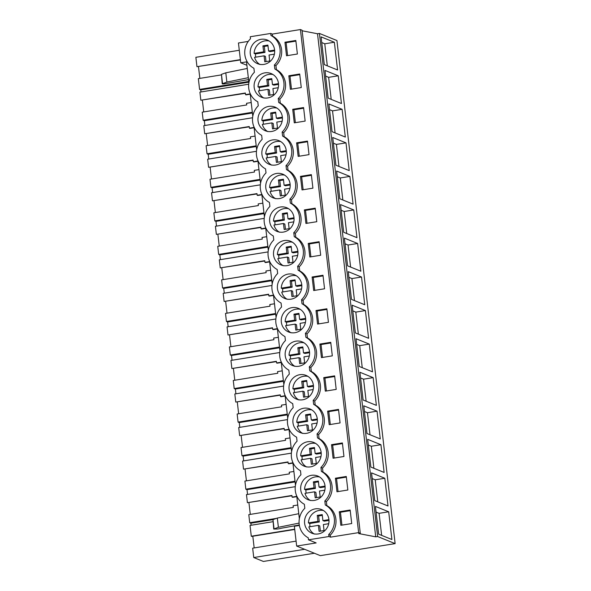 <?xml version="1.0" encoding="UTF-8"?>
<svg xmlns="http://www.w3.org/2000/svg" width="591" height="591" viewBox="0 0 591 591"><rect width="100%" height="100%" fill="white"/><g stroke="black" fill="none" stroke-linecap="round" stroke-linejoin="round"><path stroke-width="0.89" d="M308.472 539.812L328.936 536.525L330.495 537.153L358.634 532.624L360.288 533.296L358.693 533.555L375.721 536.835L377.634 536.525L395.128 543.609L320.307 555.643L296.66 546.062L316.163 542.93L308.472 539.812L308.243 537.81A18.506 17.575 112 0 1 304.823 508.275L304.358 504.271A18.506 17.575 112 0 1 300.945 474.743L300.479 470.732A18.506 17.575 112 0 1 297.059 441.204L296.601 437.192A18.506 17.575 112 0 1 293.18 407.664L292.715 403.66A18.506 17.575 112 0 1 289.302 374.125L288.836 370.121A18.506 17.575 112 0 1 285.423 340.586L284.958 336.582A18.506 17.575 112 0 1 281.538 307.047L281.08 303.043A18.506 17.575 112 0 1 277.659 273.507L277.194 269.503A18.506 17.575 112 0 1 273.781 239.968L273.315 235.964A18.506 17.575 112 0 1 269.895 206.429L269.437 202.425A18.506 17.575 112 0 1 266.016 172.897L265.551 168.886A18.506 17.575 112 0 1 262.138 139.358L261.673 135.346A18.506 17.575 112 0 1 258.26 105.819L257.794 101.807A18.506 17.575 112 0 1 254.374 72.279L253.916 68.275A18.506 17.575 112 0 1 250.495 38.74L250.266 36.738L270.73 33.443L270.959 35.445A18.506 17.575 112 0 1 274.379 64.98L274.837 68.984A18.506 17.575 112 0 1 278.258 98.52L278.723 102.524A18.506 17.575 112 0 1 282.136 132.059L282.601 136.063A18.506 17.575 112 0 1 286.014 165.598L286.48 169.602A18.506 17.575 112 0 1 289.9 199.137L290.366 203.141A18.506 17.575 112 0 1 293.779 232.677L294.244 236.681A18.506 17.575 112 0 1 297.657 266.209L298.123 270.22A18.506 17.575 112 0 1 301.543 299.748L302.001 303.759A18.506 17.575 112 0 1 305.421 333.287L305.887 337.291A18.506 17.575 112 0 1 309.3 366.826L309.765 370.83A18.506 17.575 112 0 1 313.178 400.366L313.644 404.37A18.506 17.575 112 0 1 317.064 433.905L317.522 437.909A18.506 17.575 112 0 1 320.943 467.444L321.408 471.448A18.506 17.575 112 0 1 324.821 500.983L325.286 504.987A18.506 17.575 112 0 1 328.707 534.523L330.258 535.15A18.506 17.575 112 0 0 326.845 505.615L326.38 501.611L324.821 500.983M248.235 41.414L238.446 42.988L240.744 62.794L246.89 65.283M248.907 82.688L246.499 61.87L240.744 62.794M299.349 518.684L296.726 495.975M295.47 485.145L292.84 462.435M291.592 451.605L288.962 428.896M287.706 418.073L285.084 395.357M283.828 384.534L281.198 361.818M279.949 350.995L277.319 328.278M276.071 317.456L273.441 294.746M272.185 283.916L269.562 261.207M268.307 250.377L265.677 227.668M264.428 216.838L261.798 194.129M260.542 183.299L257.92 160.589M256.664 149.759L254.034 127.05M252.785 116.22L250.156 93.511M296.66 546.062L294.362 526.256L299.364 525.458M395.128 543.609L336.922 40.528L319.428 33.443L377.634 536.525M388.686 511.791L375.425 506.421L378.632 534.153L391.899 539.524L388.686 511.791L379.097 513.335L381.646 535.372M336.619 171.035L349.887 176.406L353.093 204.139L339.825 198.768L336.619 171.035M353.765 209.945L340.497 204.575L343.711 232.3L356.971 237.671L353.765 209.945L344.169 211.489L346.718 233.526M342.123 109.328L328.862 103.957L332.068 131.69L345.329 137.06L342.123 109.328L332.534 110.872L335.082 132.909M346.001 142.867L332.74 137.496L335.947 165.229L349.215 170.6L346.001 142.867L336.412 144.411L338.961 166.448M377.051 411.173L363.783 405.803L366.989 433.535L380.257 438.906L377.051 411.173L367.454 412.717L370.003 434.754M359.904 372.264L373.165 377.634L376.378 405.367L363.11 399.996L359.904 372.264M371.547 472.881L384.807 478.252L388.014 505.985L374.753 500.614L371.547 472.881M380.929 444.713L367.661 439.342L370.875 467.075L384.135 472.445L380.929 444.713L371.333 446.257L373.881 468.294M348.262 271.653L361.522 277.024L364.736 304.749L351.468 299.378L348.262 271.653M357.644 243.485L360.85 271.21L347.589 265.839L344.383 238.114L357.644 243.485L348.055 245.029L350.603 267.058M369.286 344.102L372.493 371.828L359.232 366.457L356.018 338.732L369.286 344.102L359.697 345.639L362.246 367.676M365.408 310.563L352.14 305.192L355.354 332.918L368.614 338.288L365.408 310.563L355.812 312.107L358.36 334.137M338.244 75.788L324.976 70.418L328.19 98.15L341.45 103.521L338.244 75.788L328.648 77.332L331.196 99.369M334.358 42.249L337.572 69.982L324.304 64.611L321.098 36.878L334.358 42.249L324.769 43.793L327.318 65.83M375.721 536.835L317.515 33.753L319.428 33.443M302.141 30.791L317.515 33.753M360.288 533.296L302.075 30.222L300.42 29.55L272.288 34.079L272.517 36.081A18.506 17.575 112 0 1 275.931 65.608L274.379 64.98M358.634 532.624L300.42 29.55M326.38 501.611A18.506 17.575 112 0 0 322.967 472.076L322.501 468.072A18.506 17.575 112 0 0 319.081 438.544L318.623 434.533A18.506 17.575 112 0 0 315.202 405.005L314.737 400.993A18.506 17.575 112 0 0 311.324 371.466L310.859 367.454A18.506 17.575 112 0 0 307.438 337.926L306.98 333.922A18.506 17.575 112 0 0 303.56 304.387L303.094 300.383A18.506 17.575 112 0 0 299.681 270.848L299.216 266.844A18.506 17.575 112 0 0 295.803 237.309L295.337 233.305A18.506 17.575 112 0 0 291.917 203.769L291.459 199.765A18.506 17.575 112 0 0 288.039 170.23L287.573 166.226A18.506 17.575 112 0 0 284.16 136.691L283.695 132.687A18.506 17.575 112 0 0 280.274 103.159L279.816 99.148A18.506 17.575 112 0 0 276.396 69.62L275.931 65.608M330.495 537.153L330.258 535.15M339.278 511.769L350.153 510.018L351.719 523.552L340.844 525.303L339.278 511.769L340.446 512.242L341.938 525.126M335.4 478.23L336.966 491.764L347.84 490.013L346.274 476.479L335.4 478.23L336.567 478.703L338.059 491.586M331.521 444.691L342.388 442.94L343.955 456.474L333.088 458.224L331.521 444.691L332.689 445.163L334.181 458.047M288.836 75.766L299.703 74.015L301.27 87.549L290.403 89.3L288.836 75.766L290.004 76.239L291.489 89.123M323.757 377.612L325.323 391.146L336.198 389.395L334.632 375.861L323.757 377.612L324.924 378.085L334.705 376.511M327.636 411.151L338.51 409.4L340.076 422.934L329.202 424.685L327.636 411.151L328.81 411.624L330.295 424.508M292.715 109.305L303.582 107.555L305.148 121.089L294.281 122.839L292.715 109.305L293.882 109.778L295.374 122.662M312.114 276.994L313.681 290.528L324.555 288.785L322.989 275.251L312.114 276.994L313.282 277.467L323.063 275.894M308.236 243.455L309.802 256.989L320.677 255.246L319.11 241.712L308.236 243.455L309.403 243.928L319.184 242.354M316 310.534L326.867 308.783L328.433 322.317L317.566 324.067L316 310.534L317.168 311.006L318.652 323.89M319.879 344.073L321.445 357.607L332.312 355.856L330.746 342.322L319.879 344.073L321.046 344.546L330.827 342.972M296.593 142.845L307.468 141.094L309.034 154.628L298.16 156.379L296.593 142.845L297.761 143.317L299.253 156.201M304.358 209.916L315.225 208.172L316.791 221.706L305.924 223.45L304.358 209.916L305.525 210.389L307.017 223.28M300.472 176.384L302.038 189.918L312.912 188.167L311.346 174.633L300.472 176.384L301.646 176.857L303.131 189.741M284.951 42.227L286.517 55.761L297.391 54.01L295.825 40.476L284.951 42.227L286.118 42.7L287.61 55.584M328.936 536.525L328.707 534.523M308.14 512.715A12.78 12.145 112 0 1 321.563 509.553A12.78 12.145 112 0 1 325.39 530.083A12.78 12.145 112 0 1 311.967 533.245A12.78 12.145 112 0 1 308.14 512.715M274.941 94.08A12.78 12.145 112 0 1 261.517 97.249A12.78 12.145 112 0 1 257.691 76.719A12.78 12.145 112 0 1 271.114 73.55A12.78 12.145 112 0 1 274.941 94.08M302.104 328.847A12.78 12.145 112 0 1 288.681 332.016A12.78 12.145 112 0 1 284.855 311.487A12.78 12.145 112 0 1 298.278 308.317A12.78 12.145 112 0 1 302.104 328.847M261.577 110.258A12.78 12.145 112 0 1 274.992 107.089A12.78 12.145 112 0 1 278.819 127.619A12.78 12.145 112 0 1 265.396 130.788A12.78 12.145 112 0 1 261.577 110.258M288.74 345.026A12.78 12.145 112 0 1 302.156 341.857A12.78 12.145 112 0 1 305.983 362.386A12.78 12.145 112 0 1 292.56 365.556A12.78 12.145 112 0 1 288.74 345.026M273.212 210.869A12.78 12.145 112 0 1 286.635 207.707A12.78 12.145 112 0 1 290.462 228.237A12.78 12.145 112 0 1 277.039 231.399A12.78 12.145 112 0 1 273.212 210.869M269.333 177.33A12.78 12.145 112 0 1 282.757 174.168A12.78 12.145 112 0 1 286.583 194.698A12.78 12.145 112 0 1 273.16 197.859A12.78 12.145 112 0 1 269.333 177.33M265.455 143.79A12.78 12.145 112 0 1 278.878 140.628A12.78 12.145 112 0 1 282.705 161.158A12.78 12.145 112 0 1 269.282 164.328A12.78 12.145 112 0 1 265.455 143.79M277.098 244.408A12.78 12.145 112 0 1 290.513 241.239A12.78 12.145 112 0 1 294.34 261.776A12.78 12.145 112 0 1 280.924 264.938A12.78 12.145 112 0 1 277.098 244.408M313.747 429.465A12.78 12.145 112 0 1 300.324 432.634A12.78 12.145 112 0 1 296.497 412.104A12.78 12.145 112 0 1 309.92 408.935A12.78 12.145 112 0 1 313.747 429.465M317.626 463.004A12.78 12.145 112 0 1 304.202 466.173A12.78 12.145 112 0 1 300.376 445.644A12.78 12.145 112 0 1 313.799 442.474A12.78 12.145 112 0 1 317.626 463.004M292.619 378.565A12.78 12.145 112 0 1 306.042 375.396A12.78 12.145 112 0 1 309.869 395.926A12.78 12.145 112 0 1 296.446 399.095A12.78 12.145 112 0 1 292.619 378.565M271.062 60.541A12.78 12.145 112 0 1 257.639 63.71A12.78 12.145 112 0 1 253.812 43.18A12.78 12.145 112 0 1 267.235 40.011A12.78 12.145 112 0 1 271.062 60.541M298.226 295.308A12.78 12.145 112 0 1 284.803 298.477A12.78 12.145 112 0 1 280.976 277.947A12.78 12.145 112 0 1 294.399 274.778A12.78 12.145 112 0 1 298.226 295.308M304.262 479.175A12.78 12.145 112 0 1 317.677 476.014A12.78 12.145 112 0 1 321.504 496.543A12.78 12.145 112 0 1 308.088 499.713A12.78 12.145 112 0 1 304.262 479.175M272.288 34.079L270.73 33.443M274.054 528.842L272.983 519.6L273.729 529.056L278.383 527.305L299.083 523.094M273.729 529.056L277.342 528.997A3.361 0.525 173.4 0 0 280.762 528.339L299.282 524.971M272.983 519.6L277.319 518.063L298.773 513.69M248.545 79.6L223.937 83.929C222.356 84.025 221.891 83.915 222.534 83.597L221.462 74.355L222.209 83.811L226.87 82.06L248.323 77.694M221.462 74.355L225.799 72.819L247.26 68.453M272.879 521.72L250.037 525.429L251.286 536.222L251.714 536.399L294.739 529.477M254.174 547.931L252.815 536.222M314.397 553.25L263.387 561.45L253.753 557.549L252.667 548.175L296.084 541.127M253.753 557.549L304.624 549.29M240.374 59.639L196.958 66.687L195.872 57.312L239.289 50.265M196.958 66.687L240.411 59.935M199.847 78.389L198.487 66.68M248.759 81.447L199.588 89.426L198.34 78.633L221.182 74.924M248.848 82.171L200.755 89.898L199.588 89.426M200.999 91.96L200.755 89.898M248.693 84.218L199.906 92.137L200.837 100.226L245.346 93.001L245.531 94.649L246.092 94.863L250.237 94.198M250.2 93.888L245.531 94.649M200.837 100.226L245.376 93.304M203.725 111.928L202.373 100.219M251.205 102.539L246.536 103.299L246.728 104.947L202.218 112.172L203.156 120.261L252.327 112.275M204.878 125.499L204.323 120.734L203.156 120.261M204.323 120.734L252.409 112.999M252.579 117.749L203.784 125.676L204.722 133.765L249.225 126.533L249.417 128.188L249.978 128.402L254.115 127.737M254.078 127.427L249.417 128.188M204.722 133.765L249.262 126.836M207.604 145.467L206.252 133.758M255.083 136.078L250.414 136.839L250.606 138.486L206.104 145.711L207.035 153.8L256.206 145.814M208.756 159.038L208.202 154.273L207.035 153.8M208.202 154.273L256.295 146.538M256.457 151.289L207.663 159.215L208.601 167.297L253.103 160.072L253.295 161.727L253.857 161.941L258.001 161.277M257.964 160.966L253.295 161.727M208.601 167.297L253.14 160.375M211.489 179.007L210.13 167.297M258.961 169.617L254.293 170.378L254.485 172.025L209.982 179.25L210.921 187.34L260.092 179.354M212.634 192.577L212.088 187.812L210.921 187.34M212.088 187.812L260.173 180.078M260.335 184.828L211.541 192.755L212.479 200.837L256.982 193.612L257.174 195.266L257.735 195.481L261.879 194.816M261.843 194.505L257.174 195.266M212.479 200.837L257.019 193.914M215.368 212.546L214.008 200.837M262.84 203.156L258.178 203.91L258.37 205.565L213.861 212.79L214.799 220.879L263.97 212.893M216.52 226.109L215.966 221.352L214.799 220.879M215.966 221.352L264.051 213.617M264.214 218.367L215.427 226.287L216.358 234.376L260.867 227.151L261.059 228.806L261.614 229.02L265.758 228.355M265.721 228.045L261.059 228.806M216.358 234.376L260.897 227.454M219.246 246.085L217.894 234.368M266.726 236.695L262.057 237.449L262.249 239.104L217.747 246.329L218.677 254.418L267.849 246.432M220.399 259.648L219.845 254.891L218.677 254.418M219.845 254.891L267.937 247.156M268.1 251.906L219.305 259.826L220.244 267.915L264.746 260.69L264.938 262.338L265.499 262.559L269.636 261.894M269.607 261.584L264.938 262.338M220.244 267.915L264.783 260.993M223.125 279.624L221.773 267.908M270.604 270.235L265.935 270.988L266.127 272.643L221.625 279.868L222.563 287.95L271.734 279.971M224.277 293.188L223.73 288.423L222.563 287.95M223.73 288.423L271.816 280.688M271.978 285.446L223.184 293.365L224.122 301.454L268.624 294.229L268.816 295.877L269.378 296.098L273.522 295.434M273.485 295.123L268.816 295.877M224.122 301.454L268.661 294.532M227.01 313.164L225.651 301.447M274.483 303.774L269.821 304.528L270.006 306.182L225.503 313.407L226.442 321.489L275.613 313.511M228.163 326.727L227.609 321.962L226.442 321.489M227.609 321.962L275.694 314.227M275.857 318.985L227.07 326.904L228 334.994L272.51 327.769L272.695 329.416L273.256 329.638L277.401 328.973M277.364 328.662L272.695 329.416M228 334.994L272.54 328.071M230.889 346.695L229.537 334.986M278.368 337.306L273.699 338.067L273.892 339.714L229.382 346.939L230.32 355.028L279.491 347.05M232.041 360.266L231.487 355.501L230.32 355.028M231.487 355.501L279.573 347.767M279.742 352.524L230.948 360.444L231.886 368.533L276.389 361.308L276.581 362.955L277.142 363.177L281.279 362.512M281.242 362.202L276.581 362.955M231.886 368.533L276.425 361.611M234.767 380.235L233.415 368.525M282.247 370.845L277.578 371.606L277.77 373.253L233.268 380.478L234.199 388.568L283.37 380.589M235.92 393.805L235.366 389.041L234.199 388.568M235.366 389.041L283.458 381.306M283.621 386.063L234.826 393.983L235.765 402.072L280.267 394.847L280.459 396.495L281.02 396.716L285.165 396.044M285.128 395.741L280.459 396.495M235.765 402.072L280.304 395.15M238.653 413.774L237.294 402.065M286.125 404.384L281.456 405.145L281.648 406.793L237.146 414.018L238.084 422.107L287.256 414.121M239.798 427.345L239.252 422.58L238.084 422.107M239.252 422.58L287.337 414.845M287.499 419.603L238.705 427.522L239.643 435.611L284.145 428.386L284.337 430.034L284.899 430.248L289.043 429.583M289.006 429.273L284.337 430.034M239.643 435.611L284.182 428.689M242.532 447.313L241.172 435.604M290.004 437.924L285.342 438.685L285.534 440.332L241.025 447.557L241.963 455.646L291.134 447.66M243.684 460.884L243.13 456.119L241.963 455.646M243.13 456.119L291.215 448.384M291.378 453.134L242.591 461.061L243.522 469.151L288.031 461.918L288.223 463.573L288.777 463.787L292.922 463.122M292.885 462.812L288.223 463.573M243.522 469.151L288.061 462.221M246.41 480.852L245.058 469.143M293.89 471.463L289.221 472.224L289.413 473.871L244.91 481.096L245.841 489.185L295.012 481.2M247.563 494.423L247.008 489.658L245.841 489.185M247.008 489.658L295.101 481.924M295.264 486.674L246.469 494.601L247.407 502.682L291.91 495.457L292.102 497.112L292.663 497.327L296.8 496.662M296.771 496.351L292.102 497.112M247.407 502.682L291.947 495.76M250.289 514.392L248.937 502.682M297.768 505.002L293.099 505.763L293.291 507.41L248.789 514.635L249.727 522.725L276.374 518.396M251.131 525.251L250.894 523.198L249.727 522.725M250.894 523.198L272.813 519.666M251.286 536.222L294.702 529.174M376.083 512.116L379.097 513.335M349.887 176.406L340.29 177.95L342.839 199.987M337.276 176.731L340.29 177.95M341.162 210.27L344.169 211.489M329.519 109.653L332.534 110.872M333.398 143.192L336.412 144.411M364.44 411.499L367.454 412.717M373.165 377.634L363.576 379.178L366.125 401.215M360.562 377.959L363.576 379.178M384.807 478.252L375.219 479.796L377.767 501.833M372.204 478.577L375.219 479.796M368.326 445.038L371.333 446.257M361.522 277.024L351.933 278.568L354.482 300.597M348.919 277.342L351.933 278.568M345.041 243.81L348.055 245.029M356.683 344.42L359.697 345.639M352.797 310.881L355.812 312.107M325.634 76.113L328.648 77.332M321.755 42.574L324.769 43.793M276.396 69.62L274.837 68.984M279.816 99.148L278.258 98.52M280.274 103.159L278.723 102.524M283.695 132.687L282.136 132.059M284.16 136.691L282.601 136.063M287.573 166.226L286.014 165.598M288.039 170.23L286.48 169.602M291.459 199.765L289.9 199.137M291.917 203.769L290.366 203.141M295.337 233.305L293.779 232.677M295.803 237.309L294.244 236.681M299.216 266.844L297.657 266.209M299.681 270.848L298.123 270.22M303.094 300.383L301.543 299.748M303.56 304.387L302.001 303.759M306.98 333.922L305.421 333.287M307.438 337.926L305.887 337.291M310.859 367.454L309.3 366.826M311.324 371.466L309.765 370.83M314.737 400.993L313.178 400.366M315.202 405.005L313.644 404.37M318.623 434.533L317.064 433.905M319.081 438.544L317.522 437.909M322.501 468.072L320.943 467.444M322.967 472.076L321.408 471.448M326.845 505.615L325.286 504.987M272.517 36.081L270.959 35.445M350.227 510.668L340.446 512.242M346.348 477.129L336.567 478.703M342.462 443.59L332.689 445.163M299.777 74.665L290.004 76.239M326.417 390.969L324.924 378.085M338.584 410.051L328.81 411.624M303.663 108.205L293.882 109.778M314.774 290.351L313.282 277.467M310.896 256.819L309.403 243.928M326.941 309.433L317.168 311.006M322.538 357.429L321.046 344.546M307.542 141.744L297.761 143.317M315.298 208.822L305.525 210.389M311.42 175.283L301.646 176.857M295.899 41.126L286.118 42.7M226.87 82.06L225.799 72.819M278.383 527.305L277.319 518.063M323.432 510.521A12.78 12.145 -68 0 0 308.428 522.924L317.943 521.395L317.249 515.411L322.221 514.613L322.915 520.597L328.936 519.629M328.714 523.7L323.373 524.557L324.06 530.533L319.088 531.339L318.401 525.355L308.886 526.884C309.802 530.024 311.612 532.417 314.323 534.065M308.428 522.924L309.795 523.478A12.78 12.145 -68 0 0 310.068 526.699M322.915 520.597L324.274 521.144L328.988 520.39M309.795 523.478L319.303 521.949L318.615 515.965L322.309 515.374M320.366 531.132L319.761 525.909L318.401 525.355M317.943 521.395L319.303 521.949M317.249 515.411L318.615 515.965M319.554 476.981A12.78 12.145 -68 0 0 304.55 489.385L314.065 487.856L313.37 481.879L318.342 481.074L319.037 487.058L325.05 486.09M324.828 490.161L319.495 491.018L320.182 496.994L315.21 497.799L314.523 491.815L305.008 493.345C305.924 496.484 307.734 498.878 310.438 500.525M304.55 489.385L305.909 489.939A12.78 12.145 -68 0 0 306.19 493.16M319.037 487.058L320.396 487.605L325.109 486.851M305.909 489.939L315.424 488.41L314.73 482.426L318.431 481.835M316.488 497.592L315.882 492.369L314.523 491.815M314.065 487.856L315.424 488.41M313.37 481.879L314.73 482.426M315.675 443.442A12.78 12.145 -68 0 0 300.671 455.846L310.179 454.316L309.492 448.34L314.464 447.535L315.151 453.519L321.172 452.551M320.95 456.621L315.609 457.478L316.303 463.462L311.331 464.26L310.637 458.276L301.129 459.805C302.038 462.945 303.848 465.339 306.559 466.986M300.671 455.846L302.031 456.4A12.78 12.145 -68 0 0 302.311 459.621M315.151 453.519L316.517 454.073L321.231 453.312M302.031 456.4L311.546 454.871L310.851 448.887L314.545 448.296M312.609 464.053L312.004 458.83L310.637 458.276M310.179 454.316L311.546 454.871M309.492 448.34L310.851 448.887M311.797 409.903A12.78 12.145 -68 0 0 296.785 422.306L306.301 420.777L305.606 414.801L310.578 414.003L311.272 419.979L317.293 419.012M317.072 423.082L311.73 423.939L312.425 429.923L307.453 430.721L306.759 424.737L297.243 426.274C298.16 429.406 299.969 431.799 302.681 433.447M296.785 422.306L298.152 422.861A12.78 12.145 -68 0 0 298.425 426.081M311.272 419.979L312.632 420.533L317.345 419.773M298.152 422.861L307.66 421.331L306.973 415.347L310.667 414.756M308.724 430.514L308.118 425.291L306.759 424.737M306.301 420.777L307.66 421.331M305.606 414.801L306.973 415.347M307.911 376.364A12.78 12.145 -68 0 0 292.907 388.767L302.422 387.238L301.728 381.261L306.699 380.464L307.394 386.44L313.415 385.472M313.186 389.543L307.852 390.4L308.539 396.384L303.567 397.182L302.88 391.205L293.365 392.734C294.281 395.867 296.091 398.26 298.795 399.908M292.907 388.767L294.274 389.321A12.78 12.145 -68 0 0 294.547 392.542M307.394 386.44L308.753 386.994L313.466 386.233M294.274 389.321L303.781 387.792L303.087 381.816L306.788 381.217M304.845 396.975L304.239 391.752L302.88 391.205M302.422 387.238L303.781 387.792M301.728 381.261L303.087 381.816M304.033 342.824A12.78 12.145 -68 0 0 289.029 355.235L298.536 353.699L297.849 347.722L302.821 346.924L303.508 352.901L309.529 351.933M309.307 356.004L303.966 356.861L304.661 362.844L299.689 363.642L298.994 357.666L289.487 359.195C290.395 362.327 292.213 364.721 294.916 366.368M289.029 355.235L290.388 355.782A12.78 12.145 -68 0 0 290.669 359.003M303.508 352.901L304.875 353.455L309.588 352.694M290.388 355.782L299.903 354.253L299.209 348.276L302.91 347.678M300.967 363.435L300.361 358.212L298.994 357.666M298.536 353.699L299.903 354.253M297.849 347.722L299.209 348.276M300.154 309.285A12.78 12.145 -68 0 0 285.15 321.696L294.658 320.167L293.963 314.183L298.935 313.385L299.63 319.362L305.65 318.394M305.429 322.464L300.088 323.329L300.782 329.305L295.81 330.103L295.116 324.127L285.608 325.656C286.517 328.788 288.327 331.182 291.038 332.829M285.15 321.696L286.509 322.243A12.78 12.145 -68 0 0 286.783 325.464M299.63 319.362L300.996 319.916L305.702 319.155M286.509 322.243L296.025 320.714L295.33 314.737L299.024 314.139M297.081 329.896L296.483 324.673L295.116 324.127M294.658 320.167L296.025 320.714M293.963 314.183L295.33 314.737M296.268 275.746A12.78 12.145 -68 0 0 281.264 288.157L290.779 286.628L290.085 280.644L295.057 279.846L295.751 285.822L301.772 284.855M301.55 288.925L296.209 289.789L296.896 295.766L291.924 296.564L291.237 290.587L281.722 292.117C282.638 295.249 284.448 297.642 287.16 299.297M281.264 288.157L282.631 288.704A12.78 12.145 -68 0 0 282.904 291.924M295.751 285.822L297.11 286.376L301.824 285.623M282.631 288.704L292.139 287.174L291.452 281.198L295.145 280.599M293.202 296.364L292.597 291.141L291.237 290.587M290.779 286.628L292.139 287.174M290.085 280.644L291.452 281.198M292.39 242.207A12.78 12.145 -68 0 0 277.386 254.618L286.901 253.088L286.207 247.104L291.178 246.307L291.873 252.291L297.886 251.315M297.665 255.386L292.331 256.25L293.018 262.227L288.046 263.025L287.359 257.048L277.844 258.577C278.76 261.717 280.57 264.103 283.274 265.758M277.386 254.618L278.745 255.172A12.78 12.145 -68 0 0 279.026 258.385M291.873 252.291L293.232 252.837L297.945 252.084M278.745 255.172L288.26 253.635L287.566 247.659L291.267 247.06M289.324 262.825L288.718 257.602L287.359 257.048M286.901 253.088L288.26 253.635M286.207 247.104L287.566 247.659M288.511 208.667A12.78 12.145 -68 0 0 273.507 221.078L283.015 219.549L282.328 213.565L287.3 212.767L287.987 218.751L294.008 217.784M293.786 221.854L288.445 222.711L289.139 228.687L284.168 229.493L283.473 223.509L273.965 225.038C274.874 228.178 276.684 230.571 279.395 232.219M273.507 221.078L274.867 221.632A12.78 12.145 -68 0 0 275.147 224.846M287.987 218.751L289.354 219.298L294.067 218.544M274.867 221.632L284.382 220.103L283.687 214.119L287.381 213.528M285.446 229.286L284.84 224.063L283.473 223.509M283.015 219.549L284.382 220.103M282.328 213.565L283.687 214.119M284.633 175.135A12.78 12.145 -68 0 0 269.622 187.539L279.137 186.01L278.442 180.026L283.414 179.228L284.108 185.212L290.129 184.244M289.908 188.315L284.567 189.172L285.261 195.148L280.289 195.953L279.595 189.97L270.08 191.499C270.996 194.638 272.806 197.032 275.517 198.679M269.622 187.539L270.988 188.093A12.78 12.145 -68 0 0 271.262 191.314M284.108 185.212L285.468 185.759L290.181 185.005M270.988 188.093L280.496 186.564L279.809 180.58L283.503 179.989M281.56 195.747L280.954 190.524L279.595 189.97M279.137 186.01L280.496 186.564M278.442 180.026L279.809 180.58M280.747 141.596A12.78 12.145 -68 0 0 265.743 154L275.258 152.471L274.564 146.494L279.536 145.689L280.23 151.673L286.251 150.705M286.022 154.776L280.688 155.632L281.375 161.609L276.403 162.414L275.716 156.43L266.201 157.96C267.117 161.099 268.927 163.493 271.631 165.14M265.743 154L267.11 154.554A12.78 12.145 -68 0 0 267.383 157.775M280.23 151.673L281.589 152.227L286.303 151.466M267.11 154.554L276.618 153.025L275.923 147.041L279.624 146.45M277.681 162.207L277.076 156.984L275.716 156.43M275.258 152.471L276.618 153.025M274.564 146.494L275.923 147.041M276.869 108.057A12.78 12.145 -68 0 0 261.865 120.461L271.372 118.931L270.685 112.955L275.657 112.15L276.344 118.134L282.365 117.166M282.143 121.236L276.802 122.093L277.497 128.077L272.525 128.875L271.83 122.891L262.323 124.42C263.231 127.56 265.049 129.954 267.753 131.601M261.865 120.461L263.224 121.015A12.78 12.145 -68 0 0 263.505 124.236M276.344 118.134L277.711 118.688L282.424 117.927M263.224 121.015L272.739 119.485L272.045 113.502L275.746 112.911M273.803 128.668L273.197 123.445L271.83 122.891M271.372 118.931L272.739 119.485M270.685 112.955L272.045 113.502M272.99 74.518A12.78 12.145 -68 0 0 257.986 86.921L267.494 85.392L266.8 79.416L271.771 78.618L272.466 84.594L278.487 83.627M278.265 87.697L272.924 88.554L273.618 94.538L268.646 95.336L267.952 89.352L258.444 90.888C259.353 94.021 261.163 96.414 263.874 98.062M257.986 86.921L259.346 87.475A12.78 12.145 -68 0 0 259.619 90.696M272.466 84.594L273.832 85.148L278.538 84.387M259.346 87.475L268.861 85.946L268.166 79.962L271.86 79.371M269.917 95.129L269.319 89.906L267.952 89.352M267.494 85.392L268.861 85.946M266.8 79.416L268.166 79.962M269.104 40.978A12.78 12.145 -68 0 0 254.1 53.382L263.616 51.853L262.921 45.876L267.893 45.079L268.587 51.055L274.608 50.087M274.387 54.158L269.045 55.015L269.74 60.999L264.768 61.796L264.074 55.82L254.558 57.349C255.475 60.481 257.284 62.875 259.996 64.522M254.1 53.382L255.467 53.936A12.78 12.145 -68 0 0 255.74 57.157M268.587 51.055L269.947 51.609L274.66 50.848M255.467 53.936L264.975 52.407L264.288 46.43L267.982 45.832M266.039 61.59L265.433 56.367L264.074 55.82M263.616 51.853L264.975 52.407M262.921 45.876L264.288 46.43"/></g></svg>
